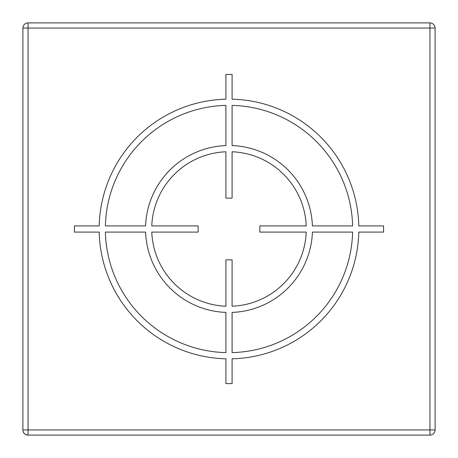 <?xml version="1.0" encoding="UTF-8"?>
<svg xmlns="http://www.w3.org/2000/svg" width="458" height="458" viewBox="0 0 458 458"><rect width="100%" height="100%" fill="white"/><g stroke="black" fill="none" stroke-linecap="round" stroke-linejoin="round"><path stroke-width="0.69" d="M22.9 28.053L22.9 429.947L28.053 429.947L28.053 435.1L429.947 435.1L429.947 28.053L22.9 28.053A5.152 5.152 0 0 1 28.053 22.9L28.053 429.947L435.1 429.947L435.1 28.053A5.152 5.152 0 0 0 429.947 22.9L28.053 22.9A5.152 5.152 0 0 0 22.9 28.053M429.947 22.9A5.152 5.152 0 0 1 435.1 28.053L429.947 28.053L429.947 22.9A5.152 5.152 0 0 1 435.1 28.053M435.1 429.947A5.152 5.152 0 0 1 429.947 435.1M28.053 435.1A5.152 5.152 0 0 1 22.9 429.947C22.906 432.879 24.623 434.596 28.053 435.1M225.909 74.419L225.909 99.191A129.843 129.843 0 0 0 99.191 225.909L74.419 225.909L74.419 232.091L99.191 232.091A129.843 129.843 0 0 0 225.909 358.809L225.909 383.581L232.091 383.581L232.091 358.809A129.843 129.843 0 0 0 358.809 232.091L383.581 232.091L383.581 225.909L358.809 225.909A129.843 129.843 0 0 0 232.091 99.191L232.091 74.419L225.909 74.419M352.62 225.909A123.66 123.66 0 0 0 232.091 105.38L232.091 145.587A83.471 83.471 0 0 1 312.413 225.909L352.62 225.909M306.225 225.909A77.287 77.287 0 0 0 232.091 151.775L232.091 198.148L225.909 198.148L225.909 151.775A77.287 77.287 0 0 0 151.775 225.909L198.148 225.909L198.148 232.091L151.775 232.091A77.287 77.287 0 0 0 225.909 306.225L225.909 259.852L232.091 259.852L232.091 306.225A77.287 77.287 0 0 0 306.225 232.091L259.852 232.091L259.852 225.909L306.225 225.909M232.091 352.62L232.091 312.413A83.471 83.471 0 0 0 312.413 232.091L352.62 232.091A123.66 123.66 0 0 1 232.091 352.62M105.38 232.091A123.66 123.66 0 0 0 225.909 352.62L225.909 312.413A83.471 83.471 0 0 1 145.587 232.091L105.38 232.091M225.909 105.38L225.909 145.587A83.471 83.471 0 0 0 145.587 225.909L105.38 225.909A123.66 123.66 0 0 1 225.909 105.38"/></g></svg>
